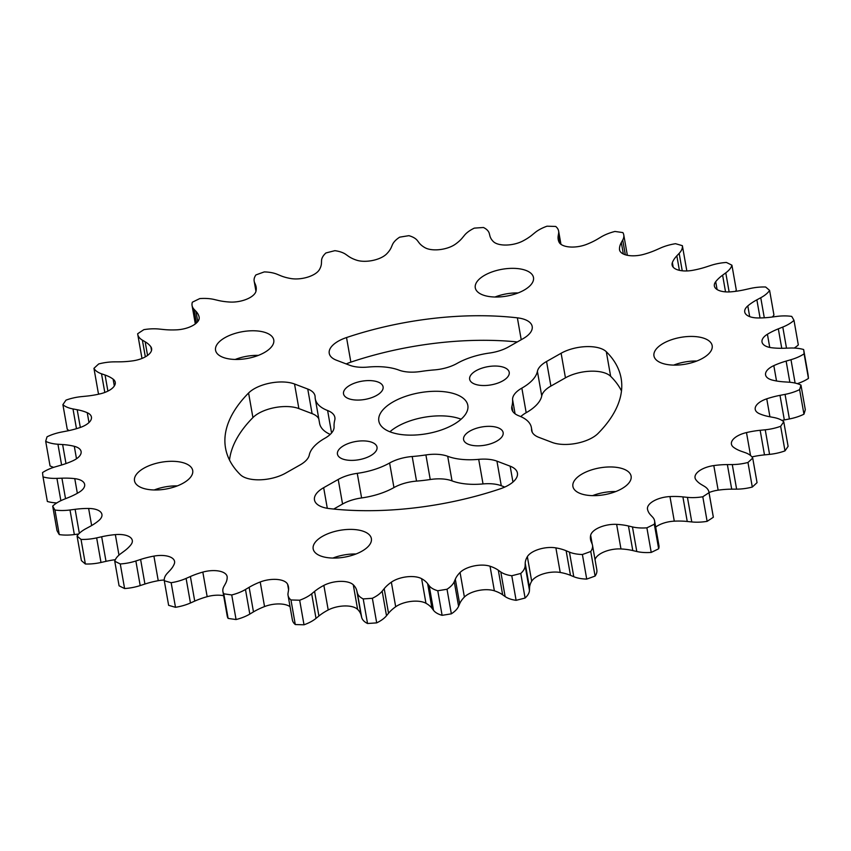 <?xml version="1.0" encoding="UTF-8"?>
<svg xmlns="http://www.w3.org/2000/svg" width="851" height="851" viewBox="0 0 851 851"><rect width="100%" height="100%" fill="white"/><g stroke="black" fill="none" stroke-linecap="round" stroke-linejoin="round"><path stroke-width="1.28" d="M285.553 473.167A28.689 13.201 170 0 1 245.503 477.783A28.689 13.201 170 0 1 240.354 474.688A200.847 92.44 170 0 1 225.536 448.083A200.847 92.44 170 0 1 248.588 393.002A28.689 13.201 170 0 1 294.531 384.003L307.754 389.035A28.689 13.201 170 0 1 315.019 395.938A28.689 13.201 170 0 1 315.115 397.002A48.773 22.445 170 0 0 315.274 398.8A48.773 22.445 170 0 0 327.614 410.522A28.689 13.201 170 0 1 334.868 417.426A28.689 13.201 170 0 1 334.741 420.192A90.366 41.593 170 0 0 334.081 426.745A28.689 13.201 170 0 1 324.816 438.297A48.773 22.445 170 0 0 309.264 455.062A28.689 13.201 170 0 1 300.105 464.923L285.553 473.167M512.951 482.049L510.153 466.178A28.689 13.201 170 0 1 517.429 473.082A28.689 13.201 170 0 1 500.143 488.868A200.847 92.44 -10 0 1 329.294 508.579A28.689 13.201 170 0 1 321.742 506.834A28.689 13.201 170 0 1 314.476 499.941A28.689 13.201 170 0 1 323.667 487.687L327.305 508.302M704.681 338.538A29.551 13.605 -10 0 0 671.45 339.751A29.551 13.605 -10 0 0 653.962 355.909A29.551 13.605 -10 0 0 661.45 363.015A29.551 13.605 -10 0 0 694.682 361.803A29.551 13.605 -10 0 0 712.17 345.644A29.551 13.605 -10 0 0 704.681 338.538M696.799 361.026A29.551 13.605 -10 0 0 673.662 365.111M526.003 270.448A29.551 13.605 -10 0 0 492.772 271.66A29.551 13.605 -10 0 0 475.284 287.819A29.551 13.605 -10 0 0 482.772 294.925A29.551 13.605 -10 0 0 516.004 293.712A29.551 13.605 -10 0 0 533.492 277.554A29.551 13.605 -10 0 0 526.003 270.448M518.131 292.935A29.551 13.605 -10 0 0 494.995 297.01M266.278 332.869A29.551 13.605 -10 0 0 233.046 334.081A29.551 13.605 -10 0 0 215.558 350.24A29.551 13.605 -10 0 0 223.047 357.356A29.551 13.605 -10 0 0 256.279 356.144A29.551 13.605 -10 0 0 273.767 339.985A29.551 13.605 -10 0 0 266.278 332.869M258.396 355.367A29.551 13.605 -10 0 0 235.259 359.441M185.22 463.401A29.551 13.605 -10 0 0 151.989 464.614A29.551 13.605 -10 0 0 134.501 480.772A29.551 13.605 -10 0 0 141.989 487.878A29.551 13.605 -10 0 0 175.221 486.666A29.551 13.605 -10 0 0 192.709 470.507A29.551 13.605 -10 0 0 185.22 463.401M177.338 485.889A29.551 13.605 -10 0 0 154.201 489.974M363.888 531.492A29.551 13.605 -10 0 0 330.656 532.705A29.551 13.605 -10 0 0 313.168 548.863A29.551 13.605 -10 0 0 320.657 555.969A29.551 13.605 -10 0 0 353.888 554.756A29.551 13.605 -10 0 0 371.376 538.598A29.551 13.605 -10 0 0 363.888 531.492M356.005 553.99A29.551 13.605 -10 0 0 332.869 558.065M623.623 469.061A29.551 13.605 -10 0 0 590.392 470.273A29.551 13.605 -10 0 0 572.904 486.432A29.551 13.605 -10 0 0 580.393 493.548A29.551 13.605 -10 0 0 613.624 492.335A29.551 13.605 -10 0 0 631.112 476.177A29.551 13.605 -10 0 0 623.623 469.061M615.741 491.559A29.551 13.605 -10 0 0 592.604 495.633M504.122 367.462A20.084 9.244 -10 0 0 481.538 368.292A20.084 9.244 -10 0 0 469.656 379.269A20.084 9.244 -10 0 0 474.741 384.099A20.084 9.244 -10 0 0 497.324 383.28A20.084 9.244 -10 0 0 509.217 372.291A20.084 9.244 -10 0 0 504.122 367.462M377.993 382.014A20.084 9.244 -10 0 0 355.41 382.833A20.084 9.244 -10 0 0 343.527 393.822A20.084 9.244 -10 0 0 348.612 398.651A20.084 9.244 -10 0 0 371.196 397.821A20.084 9.244 -10 0 0 383.088 386.843A20.084 9.244 -10 0 0 377.993 382.014M371.919 442.318A20.084 9.244 -10 0 0 349.335 443.137A20.084 9.244 -10 0 0 337.453 454.126A20.084 9.244 -10 0 0 342.538 458.955A20.084 9.244 -10 0 0 365.122 458.125A20.084 9.244 -10 0 0 377.014 447.147A20.084 9.244 -10 0 0 371.919 442.318M498.048 427.766A20.084 9.244 -10 0 0 475.464 428.596A20.084 9.244 -10 0 0 463.582 439.573A20.084 9.244 -10 0 0 468.667 444.403A20.084 9.244 -10 0 0 491.25 443.584A20.084 9.244 -10 0 0 503.143 432.595A20.084 9.244 -10 0 0 498.048 427.766M456.381 394.492A45.188 20.796 -10 0 0 405.576 396.353A45.188 20.796 -10 0 0 378.833 421.054A45.188 20.796 -10 0 0 390.279 431.925A45.188 20.796 -10 0 0 441.095 430.063A45.188 20.796 -10 0 0 467.827 405.363A45.188 20.796 -10 0 0 456.381 394.492M461.093 419.224A45.188 20.796 -10 0 0 460.721 419.075A45.188 20.796 -10 0 0 389.907 431.776M745.157 452.626A30.072 13.839 170 0 1 745.816 452.87A30.072 13.839 170 0 1 752.71 458.061A385.663 177.508 170 0 1 747.965 462.465A30.072 13.839 170 0 1 732.275 464.561L727.371 464.582A49.018 22.562 -10 0 0 713.808 465.582A19.169 8.829 -10 0 0 695.044 477.826A19.169 8.829 -10 0 0 695.778 479.56A49.018 22.562 -10 0 0 701.501 484.623L704.277 486.261A30.072 13.839 170 0 1 708.936 492.091A30.072 13.839 170 0 1 709.011 492.665A385.663 177.508 170 0 1 702.798 496.761A30.072 13.839 170 0 1 687.438 497.356L682.896 496.888A49.018 22.562 -10 0 0 669.96 496.569A19.169 8.829 -10 0 0 647.494 509.164A19.169 8.829 -10 0 0 647.515 509.281A49.018 22.562 -10 0 0 650.717 515.11L652.589 517.089A30.072 13.839 170 0 1 654.589 520.844A30.072 13.839 170 0 1 654.323 524.205A385.663 177.508 170 0 1 646.888 527.833A30.072 13.839 170 0 1 632.453 526.929L628.453 525.982A49.018 22.562 -10 0 0 616.635 524.365A19.169 8.829 -10 0 0 590.647 535.311A49.018 22.562 -10 0 0 590.551 539.513A49.018 22.562 -10 0 0 591.19 541.683L592.105 543.927A30.072 13.839 170 0 1 592.498 545.257A30.072 13.839 170 0 1 590.754 551.48A385.663 177.508 170 0 1 582.392 554.501A30.072 13.839 170 0 1 569.436 552.118L566.128 550.746A49.018 22.562 -10 0 0 565.085 550.331A49.018 22.562 -10 0 0 555.884 547.884A19.169 8.829 -10 0 0 527.354 556.65A49.018 22.562 -10 0 0 525.205 563.319L525.131 565.734A30.072 13.839 170 0 1 520.759 573.446A385.663 177.508 170 0 1 511.781 575.744A30.072 13.839 170 0 1 500.803 571.978L498.314 570.223A49.018 22.562 -10 0 0 491.857 566.872A49.018 22.562 -10 0 0 490.038 566.223A19.169 8.829 -10 0 0 460.061 572.478A49.018 22.562 -10 0 0 455.317 579.18L454.243 581.69A30.072 13.839 170 0 1 447.02 589.243A385.663 177.508 170 0 1 437.776 590.743A30.072 13.839 170 0 1 429.191 585.733L427.617 583.658A49.018 22.562 -10 0 0 421.628 578.691A19.169 8.829 -10 0 0 419.969 577.925A19.169 8.829 -10 0 0 391.354 582.18A49.018 22.562 -10 0 0 384.195 588.669L382.173 591.158A30.072 13.839 170 0 1 372.366 598.285A385.663 177.508 170 0 1 363.207 598.913A30.072 13.839 170 0 1 357.346 592.86L356.76 590.551A49.018 22.562 -10 0 0 353.282 584.797A19.169 8.829 -10 0 0 349.846 582.733A19.169 8.829 -10 0 0 323.869 585.392A49.018 22.562 -10 0 0 314.572 591.413L311.679 593.796A30.072 13.839 170 0 1 299.669 600.21A385.663 177.508 170 0 1 290.957 599.955A30.072 13.839 170 0 1 288.053 595.349A30.072 13.839 170 0 1 288.053 593.083L288.457 590.626A49.018 22.562 -10 0 0 288.457 586.935A49.018 22.562 -10 0 0 287.627 584.307A19.169 8.829 -10 0 0 283.096 580.722A19.169 8.829 -10 0 0 260.215 581.988A49.018 22.562 -10 0 0 249.141 587.307L245.471 589.488A30.072 13.839 170 0 1 231.727 594.955A385.663 177.508 170 0 1 223.781 593.807A30.072 13.839 170 0 1 222.909 591.509A30.072 13.839 170 0 1 223.941 586.392L225.345 583.882A49.018 22.562 -10 0 0 227.185 577.233A19.169 8.829 -10 0 0 227.132 576.584A19.169 8.829 -10 0 0 222.271 571.968A19.169 8.829 -10 0 0 202.825 572.095A49.018 22.562 -10 0 0 190.39 576.521L186.103 578.414A30.072 13.839 170 0 1 171.157 582.712A385.663 177.508 170 0 1 164.286 580.733A30.072 13.839 170 0 1 167.498 573.053L169.828 570.585A49.018 22.562 -10 0 0 174.285 563.873A19.169 8.829 -10 0 0 174.572 561.426A19.169 8.829 -10 0 0 169.711 556.809A19.169 8.829 -10 0 0 153.914 556.107A49.018 22.562 -10 0 0 140.606 559.447L135.862 560.99A30.072 13.839 170 0 1 120.268 563.958A385.663 177.508 170 0 1 114.747 561.213A30.072 13.839 170 0 1 120.895 553.565L124.065 551.235A49.018 22.562 -10 0 0 130.958 544.714A19.169 8.829 -10 0 0 132.299 540.438A19.169 8.829 -10 0 0 127.437 535.822A19.169 8.829 -10 0 0 115.353 534.619A49.018 22.562 -10 0 0 101.673 536.758L96.652 537.885A30.072 13.839 170 0 1 81.026 539.406A385.663 177.508 170 0 1 77.058 536.002A30.072 13.839 170 0 1 85.908 528.673L89.791 526.578A49.018 22.562 -10 0 0 98.865 520.493A19.169 8.829 -10 0 0 101.929 514.44A19.169 8.829 -10 0 0 97.078 509.823A19.169 8.829 -10 0 0 88.632 508.462A49.018 22.562 -10 0 0 75.111 509.313L70.005 509.983A30.072 13.839 170 0 1 54.943 510.004A385.663 177.508 170 0 1 52.688 506.079A30.072 13.839 170 0 1 63.889 499.356L68.346 497.569A49.018 22.562 -10 0 0 79.239 492.165A19.169 8.829 -10 0 0 84.643 484.421A19.169 8.829 -10 0 0 79.781 479.804A19.169 8.829 -10 0 0 74.771 478.645A49.018 22.562 -10 0 0 61.921 478.188L56.932 478.368A30.072 13.839 170 0 1 43.018 476.879A385.663 177.508 170 0 1 42.55 472.592A30.072 13.839 170 0 1 55.677 466.731L60.538 465.316A49.018 22.562 -10 0 0 72.846 460.795A19.169 8.829 -10 0 0 81.1 451.53A19.169 8.829 -10 0 0 76.239 446.924A19.169 8.829 -10 0 0 74.303 446.318A49.018 22.562 -10 0 0 62.634 444.552L57.942 444.243A30.072 13.839 170 0 1 45.699 441.318A385.663 177.508 170 0 1 47.05 436.808A30.072 13.839 170 0 1 61.602 432.042L66.676 431.063A49.018 22.562 -10 0 0 79.909 427.596A19.169 8.829 -10 0 0 91.429 417.054A19.169 8.829 -10 0 0 87.249 412.714A49.018 22.562 -10 0 0 85.526 412.012A49.018 22.562 -10 0 0 77.196 409.725L72.995 408.937A30.072 13.839 170 0 1 62.9 404.672A385.663 177.508 170 0 1 66.006 400.13A30.072 13.839 170 0 1 81.43 396.63L86.515 396.119A49.018 22.562 -10 0 0 100.173 393.843A19.169 8.829 -10 0 0 115.247 382.29A19.169 8.829 -10 0 0 113.109 379.131A49.018 22.562 -10 0 0 106.152 375.419A49.018 22.562 -10 0 0 105.067 375.025L101.514 373.791A30.072 13.839 170 0 1 93.95 368.345A385.663 177.508 170 0 1 98.705 363.951A30.072 13.839 170 0 1 114.385 361.856L119.3 361.835A49.018 22.562 -10 0 0 132.862 360.835A19.169 8.829 -10 0 0 151.616 348.591A19.169 8.829 -10 0 0 150.893 346.857A49.018 22.562 -10 0 0 145.159 341.794L142.394 340.155A30.072 13.839 170 0 1 137.734 334.326A30.072 13.839 170 0 1 137.66 333.752A385.663 177.508 170 0 1 143.872 329.656A30.072 13.839 170 0 1 159.222 329.06L163.764 329.528A49.018 22.562 -10 0 0 176.71 329.837A19.169 8.829 -10 0 0 199.166 317.253A19.169 8.829 -10 0 0 199.145 317.136A49.018 22.562 -10 0 0 195.953 311.306L194.071 309.328A30.072 13.839 170 0 1 192.081 305.573A30.072 13.839 170 0 1 192.347 302.211A385.663 177.508 170 0 1 199.772 298.584A30.072 13.839 170 0 1 214.207 299.488L218.207 300.435A49.018 22.562 -10 0 0 230.036 302.052A19.169 8.829 -10 0 0 256.013 291.106A49.018 22.562 -10 0 0 256.108 286.904A49.018 22.562 -10 0 0 255.481 284.734L254.555 282.489A30.072 13.839 170 0 1 254.172 281.16A30.072 13.839 170 0 1 255.906 274.937A385.663 177.508 170 0 1 264.278 271.916A30.072 13.839 170 0 1 276.586 274.043A30.072 13.839 170 0 1 277.224 274.299L280.532 275.671A49.018 22.562 -10 0 0 290.787 278.532A19.169 8.829 -10 0 0 319.316 269.767A49.018 22.562 -10 0 0 321.455 263.097L321.54 260.683A30.072 13.839 170 0 1 325.912 252.97A385.663 177.508 170 0 1 334.89 250.673A30.072 13.839 170 0 1 341.9 252.385A30.072 13.839 170 0 1 345.868 254.438L348.346 256.194A49.018 22.562 -10 0 0 356.633 260.193A19.169 8.829 -10 0 0 386.609 253.938A49.018 22.562 -10 0 0 391.354 247.237L392.417 244.726A30.072 13.839 170 0 1 399.651 237.174A385.663 177.508 170 0 1 408.895 235.674A30.072 13.839 170 0 1 411.193 236.429A30.072 13.839 170 0 1 417.479 240.684L419.043 242.758A49.018 22.562 -10 0 0 425.043 247.726A19.169 8.829 -10 0 0 455.317 244.237A49.018 22.562 -10 0 0 462.465 237.748L464.497 235.259A30.072 13.839 170 0 1 474.305 228.132A385.663 177.508 170 0 1 483.464 227.504A30.072 13.839 170 0 1 489.314 233.557L489.899 235.865A49.018 22.562 -10 0 0 493.389 241.62A19.169 8.829 -10 0 0 522.791 241.024A49.018 22.562 -10 0 0 532.088 235.004L534.992 232.621A30.072 13.839 170 0 1 546.991 226.206A385.663 177.508 170 0 1 555.714 226.462A30.072 13.839 170 0 1 558.618 231.068A30.072 13.839 170 0 1 558.618 233.334L558.203 235.791A49.018 22.562 -10 0 0 558.203 239.482A49.018 22.562 -10 0 0 559.043 242.109A19.169 8.829 -10 0 0 586.456 244.428A49.018 22.562 -10 0 0 597.53 239.11L601.189 236.918A30.072 13.839 170 0 1 614.933 231.461A385.663 177.508 170 0 1 622.879 232.6A30.072 13.839 170 0 1 623.762 234.908A30.072 13.839 170 0 1 622.719 240.025L621.326 242.524A49.018 22.562 -10 0 0 619.475 249.183A19.169 8.829 -10 0 0 619.539 249.832A19.169 8.829 -10 0 0 643.835 254.321A49.018 22.562 -10 0 0 656.27 249.896L660.557 248.003A30.072 13.839 170 0 1 675.513 243.705A385.663 177.508 170 0 1 682.374 245.684A30.072 13.839 170 0 1 679.162 253.364L676.832 255.832A49.018 22.562 -10 0 0 672.375 262.544A19.169 8.829 -10 0 0 672.099 264.991A19.169 8.829 -10 0 0 692.757 270.31A49.018 22.562 -10 0 0 706.064 266.969L710.808 265.427A30.072 13.839 170 0 1 726.403 262.459A385.663 177.508 170 0 1 731.924 265.204A30.072 13.839 170 0 1 725.775 272.852L722.605 275.181A49.018 22.562 -10 0 0 715.702 281.702A19.169 8.829 -10 0 0 714.372 285.979A19.169 8.829 -10 0 0 731.307 291.797A49.018 22.562 -10 0 0 744.987 289.659L750.008 288.532A30.072 13.839 170 0 1 765.634 287.01A385.663 177.508 170 0 1 769.602 290.414A30.072 13.839 170 0 1 760.762 297.733L756.869 299.829A49.018 22.562 -10 0 0 747.795 305.924A19.169 8.829 -10 0 0 744.731 311.977A19.169 8.829 -10 0 0 758.039 317.955A49.018 22.562 -10 0 0 771.559 317.104L776.655 316.434A30.072 13.839 170 0 1 791.728 316.412A385.663 177.508 170 0 1 793.983 320.338A30.072 13.839 170 0 1 782.782 327.061L778.325 328.848A49.018 22.562 -10 0 0 767.421 334.252A19.169 8.829 -10 0 0 762.017 341.996A19.169 8.829 -10 0 0 771.9 347.772A49.018 22.562 -10 0 0 784.739 348.229L789.728 348.048A30.072 13.839 170 0 1 803.652 349.538A385.663 177.508 170 0 1 804.11 353.825A30.072 13.839 170 0 1 790.983 359.686L786.133 361.101A49.018 22.562 -10 0 0 773.825 365.622A19.169 8.829 -10 0 0 765.57 374.876A19.169 8.829 -10 0 0 772.368 380.099A49.018 22.562 -10 0 0 784.037 381.865L788.717 382.173A30.072 13.839 170 0 1 798.929 384.205A30.072 13.839 170 0 1 800.961 385.099A385.663 177.508 170 0 1 799.61 389.609A30.072 13.839 170 0 1 785.058 394.375L779.995 395.353A49.018 22.562 -10 0 0 766.751 398.821A19.169 8.829 -10 0 0 755.231 409.363A19.169 8.829 -10 0 0 759.422 413.703A49.018 22.562 -10 0 0 769.474 416.692L773.665 417.479A30.072 13.839 170 0 1 778.782 418.883A30.072 13.839 170 0 1 783.76 421.745A385.663 177.508 170 0 1 780.654 426.287A30.072 13.839 170 0 1 765.24 429.787L760.156 430.298A49.018 22.562 -10 0 0 746.487 432.574A19.169 8.829 -10 0 0 731.424 444.126A19.169 8.829 -10 0 0 733.562 447.286A49.018 22.562 -10 0 0 741.604 451.392L745.157 452.626M290.042 606.678A19.169 8.829 -10 0 0 287.425 605.306A19.169 8.829 -10 0 0 264.544 606.572A49.018 22.562 -10 0 0 253.47 611.89L249.811 614.082A30.072 13.839 170 0 1 236.067 619.539A385.663 177.508 170 0 1 228.121 618.4A30.072 13.839 170 0 1 227.238 616.092L222.909 591.509M592.498 545.257L596.828 569.84A30.072 13.839 170 0 1 595.094 576.063A385.663 177.508 170 0 1 586.722 579.084A30.072 13.839 170 0 1 573.776 576.701L570.468 575.329A49.018 22.562 -10 0 0 569.415 574.914A49.018 22.562 -10 0 0 560.213 572.468A19.169 8.829 -10 0 0 531.684 581.233A49.018 22.562 -10 0 0 529.545 587.903L529.46 590.317A30.072 13.839 170 0 1 525.088 598.03A385.663 177.508 170 0 1 516.11 600.327A30.072 13.839 170 0 1 505.132 596.562L502.654 594.806A49.018 22.562 -10 0 0 496.197 591.456A49.018 22.562 -10 0 0 494.367 590.807A19.169 8.829 -10 0 0 464.391 597.062A49.018 22.562 -10 0 0 459.646 603.763L458.583 606.274A30.072 13.839 170 0 1 451.349 613.826A385.663 177.508 170 0 1 442.105 615.326A30.072 13.839 170 0 1 433.521 610.316L431.957 608.242A49.018 22.562 -10 0 0 425.957 603.274A19.169 8.829 -10 0 0 424.298 602.508A19.169 8.829 -10 0 0 395.683 606.763A49.018 22.562 -10 0 0 388.535 613.252L386.503 615.741A30.072 13.839 170 0 1 376.695 622.868A385.663 177.508 170 0 1 367.536 623.496A30.072 13.839 170 0 1 361.686 617.443L361.101 615.135A49.018 22.562 -10 0 0 357.611 609.38A19.169 8.829 -10 0 0 354.186 607.316A19.169 8.829 -10 0 0 328.209 609.976A49.018 22.562 -10 0 0 318.912 615.996L316.008 618.379A30.072 13.839 170 0 1 304.009 624.794A385.663 177.508 170 0 1 295.286 624.538A30.072 13.839 170 0 1 292.382 619.932L288.053 595.349M537.406 371.355A28.689 13.201 170 0 1 546.555 361.494L550.895 386.077A28.689 13.201 -10 0 0 541.736 395.938L537.406 371.355A48.773 22.445 170 0 1 521.854 388.12L526.184 412.703A28.689 13.201 -10 0 0 520.78 416.596M546.555 361.494L561.117 353.25A28.689 13.201 170 0 1 606.306 351.729A200.847 92.44 170 0 1 621.124 378.333A200.847 92.44 170 0 1 598.083 433.414A28.689 13.201 170 0 1 552.129 442.414L538.917 437.382A28.689 13.201 170 0 1 531.641 430.478A28.689 13.201 170 0 1 531.556 429.415L531.918 431.5M515.068 413.777L512.589 399.672A90.366 41.593 170 0 1 511.919 406.225A28.689 13.201 170 0 0 511.791 408.991A28.689 13.201 170 0 0 519.057 415.894A48.773 22.445 170 0 1 531.396 427.617A48.773 22.445 170 0 1 531.556 429.415M512.589 399.672A28.689 13.201 170 0 1 521.854 388.12M338.219 479.453A28.689 13.201 170 0 1 357.26 473.347L361.601 497.941A28.689 13.201 -10 0 0 342.559 504.037L338.219 479.453L323.667 487.687M357.26 473.347A48.773 22.445 -10 0 0 389.609 462.997A28.689 13.201 170 0 1 412.192 456.519A90.366 41.593 -10 0 0 425.904 454.934A28.689 13.201 170 0 1 447.7 456.296A48.773 22.445 -10 0 0 478.698 459.349A28.689 13.201 170 0 1 496.941 461.146L501.271 485.73A28.689 13.201 -10 0 0 483.028 483.932L478.698 459.349M510.153 466.178L496.941 461.146M521.227 339.719L517.376 317.838A200.847 92.44 -10 0 0 346.527 337.549L350.857 362.132A28.689 13.201 -10 0 0 346.219 363.941M517.376 317.838A28.689 13.201 170 0 1 532.194 326.476A28.689 13.201 170 0 1 522.993 338.719L508.441 346.963A28.689 13.201 170 0 1 489.399 353.059A48.773 22.445 -10 0 0 457.051 363.42A28.689 13.201 170 0 1 434.467 369.898A90.366 41.593 -10 0 0 420.756 371.483A28.689 13.201 170 0 1 398.97 370.121A48.773 22.445 -10 0 0 367.972 367.068A28.689 13.201 170 0 1 349.729 365.27L336.507 360.239A28.689 13.201 170 0 1 329.241 353.335A28.689 13.201 170 0 1 346.527 337.549M606.306 351.729L610.646 376.312A200.847 92.44 170 0 1 621.485 390.939M610.646 376.312A28.689 13.201 -10 0 0 565.447 377.833L561.117 353.25M550.895 386.077L565.447 377.833M541.736 395.938A48.773 22.445 170 0 1 526.184 412.703M361.601 497.941A48.773 22.445 -10 0 0 393.949 487.58L389.609 462.997M342.559 504.037L333.688 509.058M504.781 487.059L501.271 485.73M447.7 456.296L452.03 480.879A48.773 22.445 -10 0 0 483.028 483.932M452.03 480.879A28.689 13.201 -10 0 0 430.244 479.517L425.904 454.934M412.192 456.519L416.533 481.102A90.366 41.593 -10 0 0 430.244 479.517M416.533 481.102A28.689 13.201 -10 0 0 393.949 487.58M708.936 492.091L713.266 516.674A30.072 13.839 170 0 1 713.34 517.248A385.663 177.508 170 0 1 707.128 521.344A30.072 13.839 170 0 1 691.778 521.94L687.236 521.472A49.018 22.562 -10 0 0 674.29 521.163A19.169 8.829 -10 0 0 655.685 527.067M654.589 520.844L658.919 545.427A30.072 13.839 170 0 1 658.653 548.789A385.663 177.508 170 0 1 651.228 552.416A30.072 13.839 170 0 1 636.793 551.512L632.793 550.565A49.018 22.562 -10 0 0 620.964 548.948A19.169 8.829 -10 0 0 595.04 559.681M223.653 595.721A19.169 8.829 -10 0 0 207.165 596.679A49.018 22.562 -10 0 0 194.73 601.104L190.443 602.997A30.072 13.839 170 0 1 175.487 607.295A385.663 177.508 170 0 1 168.626 605.316L164.286 580.733M164.232 580.042A19.169 8.829 -10 0 0 158.243 580.69A49.018 22.562 -10 0 0 144.936 584.031L140.192 585.573A30.072 13.839 170 0 1 124.597 588.541A385.663 177.508 170 0 1 119.076 585.796L114.747 561.213M115.332 559.681A49.018 22.562 -10 0 0 106.013 561.341L100.992 562.468A30.072 13.839 170 0 1 85.366 563.99A385.663 177.508 170 0 1 81.398 560.586L77.058 536.002M78.664 534.002L74.345 534.566A30.072 13.839 170 0 1 59.272 534.588A385.663 177.508 170 0 1 57.017 530.662L52.688 506.079M56.783 502.941A30.072 13.839 170 0 1 47.348 501.462L43.018 476.879M53.677 467.348A30.072 13.839 170 0 1 50.039 465.901L45.699 441.318M69.048 430.574A30.072 13.839 170 0 1 67.24 429.255L62.9 404.672M99.067 394.098A30.072 13.839 170 0 1 98.291 392.939L93.95 368.345M682.374 245.684L686.714 270.267A30.072 13.839 170 0 1 686.768 270.958M731.924 265.204L736.253 289.787A30.072 13.839 170 0 1 735.668 291.319M769.602 290.414L773.942 314.998A30.072 13.839 170 0 1 772.336 316.998M793.983 320.338L798.312 344.921A30.072 13.839 170 0 1 794.217 348.059M803.652 349.538L807.982 374.121A385.663 177.508 170 0 1 808.45 378.408A30.072 13.839 170 0 1 797.323 383.652M800.961 385.099L805.301 409.682A385.663 177.508 170 0 1 803.95 414.192A30.072 13.839 170 0 1 789.398 418.958L784.324 419.937A49.018 22.562 -10 0 0 781.952 420.426M783.76 421.745L788.1 446.328A385.663 177.508 170 0 1 784.994 450.87A30.072 13.839 170 0 1 769.57 454.37L764.485 454.881A49.018 22.562 -10 0 0 751.933 456.902M752.71 458.061L757.05 482.655A385.663 177.508 170 0 1 752.295 487.049A30.072 13.839 170 0 1 736.615 489.144L731.7 489.165A49.018 22.562 -10 0 0 718.138 490.165A19.169 8.829 -10 0 0 709.011 492.559M517.312 341.942A200.847 92.44 -10 0 0 350.857 362.132M229.515 460.061A200.847 92.44 170 0 1 252.917 417.586L248.588 393.002M330.22 434.404A48.773 22.445 170 0 1 319.604 423.383L315.274 398.8M318.806 418.852A28.689 13.201 -10 0 0 312.083 413.618L307.754 389.035M294.531 384.003L298.871 408.586L312.083 413.618M298.871 408.586A28.689 13.201 -10 0 0 252.917 417.586M752.295 487.049L747.965 462.465M709.011 492.665L713.34 517.248M707.128 521.344L702.798 496.761M784.994 450.87L780.654 426.287M803.95 414.192L799.61 389.609M808.45 378.408L804.11 353.825M54.943 510.004L59.272 534.588M81.026 539.406L85.366 563.99M120.268 563.958L124.597 588.541M171.157 582.712L175.487 607.295M228.121 618.4L223.781 593.807M231.727 594.955L236.067 619.539M295.286 624.538L290.957 599.955M299.669 600.21L304.009 624.794M367.536 623.496L363.207 598.913M372.366 598.285L376.695 622.868M442.105 615.326L437.776 590.743M447.02 589.243L451.349 613.826M516.11 600.327L511.781 575.744M520.759 573.446L525.088 598.03M586.722 579.084L582.392 554.501M590.754 551.48L595.094 576.063M651.228 552.416L646.888 527.833M654.323 524.205L658.653 548.789M113.109 379.131L114.321 385.992M87.249 412.714L88.983 422.553M287.627 584.307L288.574 589.7M353.282 584.797L357.611 609.38M421.628 578.691L425.957 603.274M498.314 570.223L502.654 594.806M566.128 550.746L570.468 575.329M687.438 497.356L691.778 521.94M682.896 496.888L687.236 521.472M669.96 496.569L674.29 521.163M590.647 535.311L592.222 544.246M616.635 524.365L620.964 548.948M628.453 525.982L632.793 550.565M632.453 526.929L636.793 551.512M527.354 556.65L531.684 581.233M555.884 547.884L560.213 572.468M569.436 552.118L573.776 576.701M525.205 563.319L529.545 587.903M525.131 565.734L529.46 590.317M460.061 572.478L464.391 597.062M490.038 566.223L494.367 590.807M500.803 571.978L505.132 596.562M455.317 579.18L459.646 603.763M454.243 581.69L458.583 606.274M391.354 582.18L395.683 606.763M427.617 583.658L431.957 608.242M429.191 585.733L433.521 610.316M384.195 588.669L388.535 613.252M382.173 591.158L386.503 615.741M323.869 585.392L328.209 609.976M356.76 590.551L361.101 615.135M357.346 592.86L361.686 617.443M314.572 591.413L318.912 615.996M311.679 593.796L316.008 618.379M260.215 581.988L264.544 606.572M249.141 587.307L253.47 611.89M245.471 589.488L249.811 614.082M202.825 572.095L207.165 596.679M190.39 576.521L194.73 601.104M186.103 578.414L190.443 602.997M153.914 556.107L158.243 580.69M140.606 559.447L144.936 584.031M135.862 560.99L140.192 585.573M115.353 534.619L118.97 555.118M101.673 536.758L106.013 561.341M96.652 537.885L100.992 562.468M88.632 508.462L91.642 525.546M75.111 509.313L79.345 533.322M70.005 509.983L74.345 534.566M74.771 478.645L77.345 493.282M61.921 478.188L65.538 498.697M56.932 478.368L60.868 500.686M74.303 446.318L76.494 458.763M62.634 444.552L65.984 463.561M57.942 444.243L61.602 465.008M77.196 409.725L80.324 427.457M72.995 408.937L76.473 428.681M105.067 375.025L107.896 391.109M101.514 373.791L104.801 392.449M150.893 346.857L151.531 350.463M145.159 341.794L147.563 355.431M142.394 340.155L145.34 356.856M195.953 311.306L197.772 321.604M194.071 309.328L196.475 322.976M255.481 284.734L256.257 289.17M254.555 282.489L256.045 290.936M558.203 235.791L559.447 242.822M558.618 233.334L560.49 243.95M619.475 249.183L619.709 250.471M621.326 242.524L623.347 254.002M622.719 240.025L625.325 254.768M672.375 262.544L673.194 267.203M676.832 255.832L679.396 270.331M679.162 253.364L682.236 270.799M715.702 281.702L717.085 289.531M722.605 275.181L725.541 291.872M725.775 272.852L729.137 291.936M747.795 305.924L749.688 316.625M756.869 299.829L760.06 317.944M760.762 297.733L764.294 317.795M767.421 334.252L769.74 347.431M778.325 328.848L781.75 348.293M782.782 327.061L786.505 348.165M773.825 365.622L776.527 380.982M786.133 361.101L789.856 382.259M790.983 359.686L795.111 383.067M766.751 398.821L769.921 416.777M779.995 395.353L784.324 419.937M785.058 394.375L789.398 418.958M746.487 432.574L750.529 455.498M760.156 430.298L764.485 454.881M765.24 429.787L769.57 454.37M732.275 464.561L736.615 489.144M727.371 464.582L731.7 489.165M713.808 465.582L718.138 490.165M511.919 406.225L512.866 411.554M331.571 432.989L327.614 410.522M137.734 334.326L141.989 358.441M192.081 305.573L195.315 323.933M254.172 281.16L255.96 291.319M558.618 231.068L560.958 244.322M623.762 234.908L627.347 255.279M532.194 432.148L531.396 427.617"/></g></svg>
